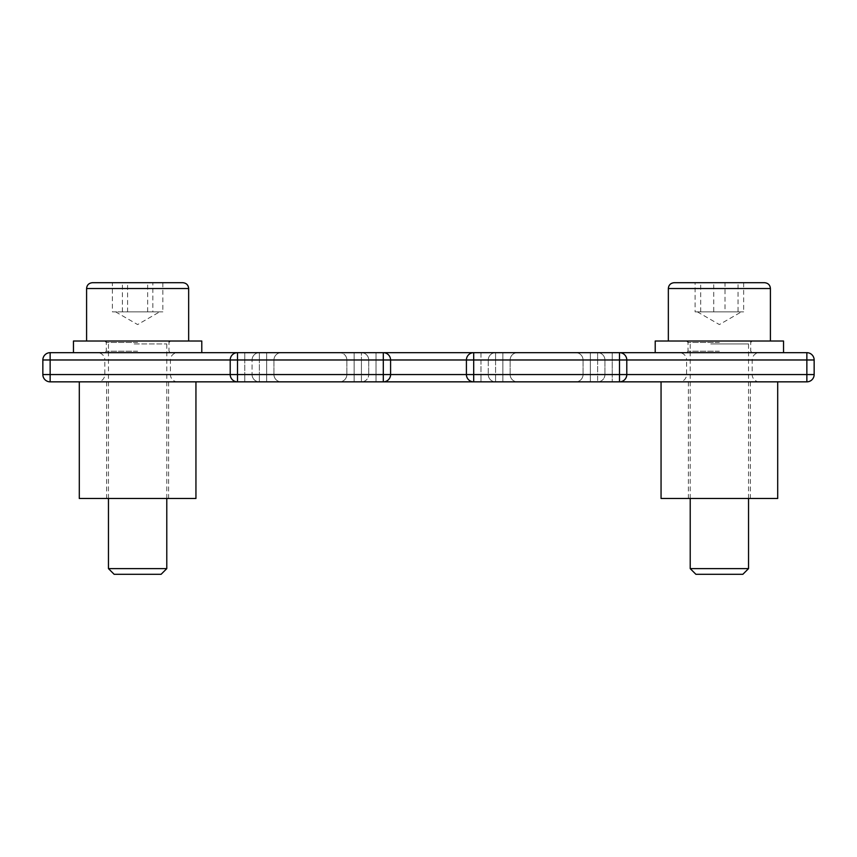 <?xml version="1.0" encoding="UTF-8"?>
<svg xmlns="http://www.w3.org/2000/svg" width="857" height="857" viewBox="0 0 857 857"><rect width="100%" height="100%" fill="white"/><g stroke="black" fill="none" stroke-linecap="round" stroke-linejoin="round"><path stroke-width="0.64" stroke-dasharray="4.29 3.21" d="M679.28 381.847L759.473 381.847L679.28 381.847A7.295 7.295 0 0 0 686.575 374.552L686.575 359.972L752.189 359.972L686.575 359.972A7.295 7.295 0 0 0 679.28 352.677L759.473 352.677L679.28 352.677M759.473 381.847A7.295 7.295 0 0 1 752.189 374.552L752.189 359.972A7.295 7.295 0 0 1 759.473 352.677M97.527 381.847L177.72 381.847L97.527 381.847A7.295 7.295 0 0 0 104.811 374.552L104.811 359.972L170.425 359.972L104.811 359.972A7.295 7.295 0 0 0 97.527 352.677L177.72 352.677L97.527 352.677M177.72 381.847A7.295 7.295 0 0 1 170.425 374.552L170.425 359.972A7.295 7.295 0 0 1 177.72 352.677M814.15 374.552L814.15 359.972A7.295 7.295 0 0 0 806.855 352.677L50.145 352.677A7.295 7.295 0 0 0 42.85 359.972L42.85 374.552L50.145 374.552L50.145 359.972L266.656 359.972L230.212 359.972L230.212 374.552L230.212 359.972L230.212 374.552L266.656 374.552L266.656 359.972L266.656 374.552L50.145 374.552L50.145 381.847L806.855 381.847A7.295 7.295 0 0 0 814.15 374.552A7.295 7.295 0 0 1 806.855 381.847L806.855 374.552L590.344 374.552L626.788 374.552L626.788 359.972L626.788 374.552L626.788 359.972L590.344 359.972L590.344 374.552L590.344 359.972L597.629 359.972L597.629 374.552L590.344 374.552L590.344 359.972L806.855 359.972L806.855 374.552L814.15 374.552M583.049 359.972L583.049 374.552L583.049 359.972L583.049 374.552L583.049 359.972L590.344 359.972L590.344 374.552L597.629 374.552L597.629 359.972L583.049 359.972A7.295 7.295 0 0 0 575.765 352.677L590.344 352.677L575.765 352.677A7.295 7.295 0 0 1 583.049 359.972A7.295 7.295 0 0 0 575.765 352.677A7.295 7.295 0 0 1 583.049 359.972A7.295 7.295 0 0 0 575.765 352.677A7.295 7.295 0 0 1 583.049 359.972M346.849 359.972L346.849 374.552L346.849 359.972A7.295 7.295 0 0 0 339.565 352.677L354.145 352.677L339.565 352.677A7.295 7.295 0 0 1 346.849 359.972A7.295 7.295 0 0 0 339.565 352.677A7.295 7.295 0 0 1 346.849 359.972A7.295 7.295 0 0 0 339.565 352.677A7.295 7.295 0 0 1 346.849 359.972L354.145 359.972L354.145 374.552L390.588 374.552L390.588 359.972A7.295 7.295 0 0 0 383.304 352.677L376.009 352.677L383.304 352.677A7.295 7.295 0 0 1 390.588 359.972A7.295 7.295 0 0 0 383.304 352.677L383.304 374.552L376.009 374.552L376.009 359.972L383.304 359.972L376.009 359.972L376.009 374.552L383.304 374.552L383.304 359.972L383.304 374.552L237.496 374.552L237.496 359.972L244.791 359.972L244.791 374.552L237.496 374.552L237.496 359.972L390.588 359.972L354.145 359.972L361.429 359.972L361.429 374.552L354.145 374.552L354.145 359.972L354.145 374.552L361.429 374.552L361.429 359.972L354.145 359.972L502.855 359.972L466.412 359.972L466.412 374.552A7.295 7.295 0 0 0 473.696 381.847L480.991 381.847L473.696 381.847A7.295 7.295 0 0 1 466.412 374.552A7.295 7.295 0 0 0 473.696 381.847L473.696 359.972L480.991 359.972L480.991 374.552L473.696 374.552L473.696 359.972L619.504 359.972L619.504 374.552L612.209 374.552L612.209 359.972L619.504 359.972L619.504 374.552L473.696 374.552L480.991 374.552L480.991 359.972L473.696 359.972L473.696 381.847A7.295 7.295 0 0 1 466.412 374.552L502.855 374.552L502.855 359.972L502.855 374.552L495.571 374.552L495.571 359.972L502.855 359.972L502.855 374.552L354.145 374.552L354.145 352.677L354.145 359.972L346.849 359.972L354.145 359.972L354.145 352.677L354.145 359.972L346.849 359.972M510.151 374.552L510.151 359.972L510.151 374.552A7.295 7.295 0 0 0 517.435 381.847A7.295 7.295 0 0 1 510.151 374.552A7.295 7.295 0 0 0 517.435 381.847A7.295 7.295 0 0 1 510.151 374.552L502.855 374.552L502.855 359.972L495.571 359.972L495.571 374.552L510.151 374.552L502.855 374.552L502.855 381.847L502.855 374.552L510.151 374.552A7.295 7.295 0 0 0 517.435 381.847A7.295 7.295 0 0 1 510.151 374.552M368.724 359.972L368.724 374.552L368.724 359.972A7.295 7.295 0 0 0 361.429 352.677L361.429 359.972L361.429 352.677A7.295 7.295 0 0 1 368.724 359.972A7.295 7.295 0 0 0 361.429 352.677A7.295 7.295 0 0 1 368.724 359.972A7.295 7.295 0 0 0 361.429 352.677A7.295 7.295 0 0 1 368.724 359.972L376.009 359.972L376.009 352.677L376.009 359.972L361.429 359.972L368.724 359.972M604.924 359.972L604.924 374.552L604.924 359.972L604.924 374.552L604.924 359.972L612.209 359.972L612.209 374.552L619.504 374.552L619.504 359.972L604.924 359.972A7.295 7.295 0 0 0 597.629 352.677L590.344 352.677L597.629 352.677A7.295 7.295 0 0 1 604.924 359.972A7.295 7.295 0 0 0 597.629 352.677A7.295 7.295 0 0 1 604.924 359.972A7.295 7.295 0 0 0 597.629 352.677L597.629 359.972L597.629 352.677A7.295 7.295 0 0 1 604.924 359.972M259.371 352.677L281.235 352.677L259.371 352.677A7.295 7.295 0 0 0 252.076 359.972L252.076 374.552L252.076 359.972A7.295 7.295 0 0 1 259.371 352.677A7.295 7.295 0 0 0 252.076 359.972A7.295 7.295 0 0 1 259.371 352.677A7.295 7.295 0 0 0 252.076 359.972L266.656 359.972L266.656 374.552L259.371 374.552L259.371 359.972L259.371 374.552L266.656 374.552L266.656 359.972L259.371 359.972L259.371 352.677L259.371 359.972L252.076 359.972A7.295 7.295 0 0 1 259.371 352.677M480.991 352.677L473.696 352.677L480.991 352.677L480.991 359.972L488.276 359.972L488.276 374.552L488.276 359.972L488.276 374.552L488.276 359.972L495.571 359.972L480.991 359.972L480.991 352.677M259.371 381.847L281.235 381.847L259.371 381.847A7.295 7.295 0 0 1 252.076 374.552L259.371 374.552L244.791 374.552L244.791 359.972L237.496 359.972L237.496 374.552L252.076 374.552A7.295 7.295 0 0 0 259.371 381.847A7.295 7.295 0 0 1 252.076 374.552A7.295 7.295 0 0 0 259.371 381.847A7.295 7.295 0 0 1 252.076 374.552A7.295 7.295 0 0 0 259.371 381.847L259.371 374.552L259.371 381.847M361.429 381.847L339.565 381.847L361.429 381.847A7.295 7.295 0 0 0 368.724 374.552L361.429 374.552L368.724 374.552A7.295 7.295 0 0 1 361.429 381.847A7.295 7.295 0 0 0 368.724 374.552A7.295 7.295 0 0 1 361.429 381.847L361.429 374.552L361.429 381.847A7.295 7.295 0 0 0 368.724 374.552A7.295 7.295 0 0 1 361.429 381.847M597.629 381.847L575.765 381.847L597.629 381.847A7.295 7.295 0 0 0 604.924 374.552A7.295 7.295 0 0 1 597.629 381.847A7.295 7.295 0 0 0 604.924 374.552A7.295 7.295 0 0 1 597.629 381.847A7.295 7.295 0 0 0 604.924 374.552L612.209 374.552L612.209 381.847L612.209 374.552L597.629 374.552L604.924 374.552A7.295 7.295 0 0 1 597.629 381.847L597.629 374.552L597.629 381.847M273.951 359.972L273.951 374.552L273.951 359.972A7.295 7.295 0 0 1 281.235 352.677A7.295 7.295 0 0 0 273.951 359.972A7.295 7.295 0 0 1 281.235 352.677A7.295 7.295 0 0 0 273.951 359.972A7.295 7.295 0 0 1 281.235 352.677A7.295 7.295 0 0 0 273.951 359.972L266.656 359.972L266.656 352.677L266.656 359.972L273.951 359.972L266.656 359.972L266.656 352.677L266.656 359.972L273.951 359.972M510.151 359.972A7.295 7.295 0 0 1 517.435 352.677A7.295 7.295 0 0 0 510.151 359.972A7.295 7.295 0 0 1 517.435 352.677A7.295 7.295 0 0 0 510.151 359.972A7.295 7.295 0 0 1 517.435 352.677A7.295 7.295 0 0 0 510.151 359.972L502.855 359.972L502.855 352.677L502.855 359.972L510.151 359.972L502.855 359.972L502.855 352.677L502.855 359.972L510.151 359.972M495.571 352.677A7.295 7.295 0 0 0 488.276 359.972A7.295 7.295 0 0 1 495.571 352.677A7.295 7.295 0 0 0 488.276 359.972A7.295 7.295 0 0 1 495.571 352.677L495.571 359.972L495.571 352.677A7.295 7.295 0 0 0 488.276 359.972A7.295 7.295 0 0 1 495.571 352.677M488.276 374.552A7.295 7.295 0 0 0 495.571 381.847A7.295 7.295 0 0 1 488.276 374.552A7.295 7.295 0 0 0 495.571 381.847A7.295 7.295 0 0 1 488.276 374.552L495.571 374.552L495.571 381.847A7.295 7.295 0 0 1 488.276 374.552L480.991 374.552L488.276 374.552A7.295 7.295 0 0 0 495.571 381.847L495.571 374.552L488.276 374.552M473.696 352.677A7.295 7.295 0 0 0 466.412 359.972L473.696 359.972L466.412 359.972L473.696 359.972L473.696 352.677A7.295 7.295 0 0 0 466.412 359.972A7.295 7.295 0 0 1 473.696 352.677L473.696 359.972L473.696 352.677A7.295 7.295 0 0 0 466.412 359.972M339.565 381.847A7.295 7.295 0 0 0 346.849 374.552A7.295 7.295 0 0 1 339.565 381.847A7.295 7.295 0 0 0 346.849 374.552A7.295 7.295 0 0 1 339.565 381.847A7.295 7.295 0 0 0 346.849 374.552L354.145 374.552L346.849 374.552L354.145 374.552L354.145 381.847L354.145 374.552L346.849 374.552A7.295 7.295 0 0 1 339.565 381.847M619.504 352.677A7.295 7.295 0 0 1 626.788 359.972L619.504 359.972L626.788 359.972A7.295 7.295 0 0 0 619.504 352.677A7.295 7.295 0 0 1 626.788 359.972A7.295 7.295 0 0 0 619.504 352.677L619.504 359.972L626.788 359.972A7.295 7.295 0 0 0 619.504 352.677L619.504 359.972L619.504 352.677M626.788 374.552A7.295 7.295 0 0 1 619.504 381.847A7.295 7.295 0 0 0 626.788 374.552A7.295 7.295 0 0 1 619.504 381.847A7.295 7.295 0 0 0 626.788 374.552L619.504 374.552L626.788 374.552A7.295 7.295 0 0 1 619.504 381.847L619.504 374.552L619.504 381.847L619.504 374.552L626.788 374.552M383.304 381.847A7.295 7.295 0 0 0 390.588 374.552L383.304 374.552L390.588 374.552A7.295 7.295 0 0 1 383.304 381.847A7.295 7.295 0 0 0 390.588 374.552L383.304 374.552L383.304 381.847A7.295 7.295 0 0 0 390.588 374.552M230.212 359.972A7.295 7.295 0 0 1 237.496 352.677A7.295 7.295 0 0 0 230.212 359.972A7.295 7.295 0 0 1 237.496 352.677A7.295 7.295 0 0 0 230.212 359.972L237.496 359.972L237.496 352.677L237.496 359.972L230.212 359.972A7.295 7.295 0 0 1 237.496 352.677L237.496 359.972L230.212 359.972M583.049 374.552A7.295 7.295 0 0 1 575.765 381.847A7.295 7.295 0 0 0 583.049 374.552A7.295 7.295 0 0 1 575.765 381.847A7.295 7.295 0 0 0 583.049 374.552L590.344 374.552L590.344 381.847L590.344 374.552L583.049 374.552A7.295 7.295 0 0 1 575.765 381.847A7.295 7.295 0 0 0 583.049 374.552L590.344 374.552L590.344 381.847L590.344 374.552L583.049 374.552M237.496 381.847A7.295 7.295 0 0 1 230.212 374.552L237.496 374.552L230.212 374.552L237.496 374.552L237.496 381.847A7.295 7.295 0 0 1 230.212 374.552A7.295 7.295 0 0 0 237.496 381.847A7.295 7.295 0 0 1 230.212 374.552A7.295 7.295 0 0 0 237.496 381.847L237.496 374.552L237.496 381.847M281.235 381.847A7.295 7.295 0 0 1 273.951 374.552L266.656 374.552L273.951 374.552A7.295 7.295 0 0 0 281.235 381.847A7.295 7.295 0 0 1 273.951 374.552A7.295 7.295 0 0 0 281.235 381.847A7.295 7.295 0 0 1 273.951 374.552A7.295 7.295 0 0 0 281.235 381.847M50.145 381.847A7.295 7.295 0 0 1 42.85 374.552A7.295 7.295 0 0 0 50.145 381.847M733.238 498.485L688.396 498.485L733.238 498.485M733.238 381.847L688.396 381.847L733.238 381.847M693.281 381.847L777.695 381.847L693.281 381.847M661.058 498.485L777.695 498.485M743.662 282.692L743.662 311.862L697.909 311.862L725.001 311.862L725.001 282.692L743.662 282.692L738.038 282.692L738.038 311.862L695.091 311.862L695.091 282.692L713.752 282.692L713.752 311.862L695.091 311.862M764.573 282.692L725.001 282.692M728.879 341.022L687.303 341.022L728.879 341.022M742.848 574.308L695.905 574.308M748.536 568.62L690.217 568.62M704.261 341.022L770.411 341.022L704.261 341.022M697.362 311.862L719.377 324.567L741.391 311.862L725.001 311.862M700.715 311.862L700.715 282.692M743.662 311.862L713.752 311.862M741.391 311.862L738.038 311.862M719.377 352.677L783.534 352.677L719.377 352.677M719.377 351.22L688.032 351.22L719.377 351.22M655.219 341.022L783.534 341.022M719.377 342.479L688.032 342.479L719.377 342.479M719.377 341.022L752.189 341.022L719.377 341.022M162.862 282.692L162.862 311.862L117.388 311.862L147.65 311.862L147.65 282.692L162.862 282.692L152.835 282.692L152.835 311.862L112.374 311.862L112.374 282.692L147.65 282.692M182.82 282.692L112.374 282.692M141.405 341.022L105.55 341.022L141.405 341.022M161.095 574.308L114.152 574.308M166.783 568.62L108.464 568.62M131.603 341.022L188.658 341.022L131.603 341.022M115.609 311.862L137.623 324.567L159.638 311.862L147.65 311.862M122.401 311.862L122.401 282.692M112.374 311.862L127.597 311.862L127.597 282.692M162.862 311.862L127.597 311.862M159.638 311.862L152.835 311.862M137.623 352.677L201.781 352.677L137.623 352.677M137.623 351.22L106.279 351.22L137.623 351.22M73.466 341.022L201.781 341.022M137.623 342.479L106.279 342.479L137.623 342.479M137.623 341.022L170.425 341.022L137.623 341.022M164.619 498.485L106.643 498.485L164.619 498.485M164.619 381.847L106.643 381.847L164.619 381.847M86.803 381.847L195.942 381.847L86.803 381.847M79.305 498.485L195.942 498.485M752.189 374.552L686.575 374.552L752.189 374.552M170.425 374.552L104.811 374.552L170.425 374.552M502.855 381.847L502.855 374.552L502.855 381.847M480.991 374.552L480.991 381.847L480.991 374.552M466.412 374.552L473.696 374.552L466.412 374.552L473.696 374.552L473.696 381.847M354.145 381.847L354.145 374.552L354.145 381.847M612.209 352.677L612.209 359.972L612.209 352.677M376.009 381.847L376.009 374.552L376.009 381.847M590.344 352.677L590.344 359.972L590.344 352.677M244.791 359.972L244.791 352.677L244.791 359.972L252.076 359.972L244.791 359.972M244.791 381.847L244.791 374.552L244.791 381.847M806.855 352.677A7.295 7.295 0 0 1 814.15 359.972L806.855 359.972L806.855 352.677M266.656 381.847L266.656 374.552L266.656 381.847M42.85 359.972A7.295 7.295 0 0 1 50.145 352.677L50.145 359.972L42.85 359.972M383.304 352.677L383.304 359.972L383.304 352.677A7.295 7.295 0 0 1 390.588 359.972L383.304 359.972L390.588 359.972M668.342 288.53L770.411 288.53M710.742 343.936L748.536 343.936L710.742 343.936M86.589 288.53L188.658 288.53M134.185 343.936L166.783 343.936L134.185 343.936M750.357 381.847L750.357 498.485M688.396 381.847L688.396 498.485M690.217 498.485L690.217 343.936L687.303 341.022M748.536 498.485L748.536 343.936L751.45 341.022M686.575 341.022L688.032 342.479L688.032 351.22L686.575 352.677M752.189 341.022L750.721 342.479L750.721 351.22L752.189 352.677M108.464 498.485L108.464 343.936L105.55 341.022M166.783 498.485L166.783 343.936L169.697 341.022M104.811 341.022L106.279 342.479L106.279 351.22L104.811 352.677M170.425 341.022L168.968 342.479L168.968 351.22L170.425 352.677M168.604 381.847L168.604 498.485M106.643 381.847L106.643 498.485"/><path stroke-width="1.29" d="M814.15 359.972L814.15 374.552A7.295 7.295 0 0 1 806.855 381.847L50.145 381.847A7.295 7.295 0 0 1 42.85 374.552L42.85 359.972A7.295 7.295 0 0 1 50.145 352.677L806.855 352.677A7.295 7.295 0 0 1 814.15 359.972L626.788 359.972L626.788 374.552A7.295 7.295 0 0 1 619.504 381.847L619.504 359.972L473.696 359.972L473.696 374.552L806.855 374.552L806.855 352.677M230.212 374.552L230.212 359.972A7.295 7.295 0 0 1 237.496 352.677L237.496 374.552L383.304 374.552L383.304 359.972L50.145 359.972L50.145 374.552L230.212 374.552A7.295 7.295 0 0 0 237.496 381.847L237.496 374.552L230.212 374.552M390.588 359.972L390.588 374.552L466.412 374.552L466.412 359.972L390.588 359.972A7.295 7.295 0 0 0 383.304 352.677A7.295 7.295 0 0 1 390.588 359.972L383.304 359.972L383.304 352.677M473.696 352.677A7.295 7.295 0 0 0 466.412 359.972A7.295 7.295 0 0 1 473.696 352.677L473.696 359.972L466.412 359.972M466.412 374.552A7.295 7.295 0 0 0 473.696 381.847A7.295 7.295 0 0 1 466.412 374.552L473.696 374.552L473.696 381.847M619.504 352.677A7.295 7.295 0 0 1 626.788 359.972L619.504 359.972L619.504 352.677M383.304 381.847A7.295 7.295 0 0 0 390.588 374.552L383.304 374.552L383.304 381.847A7.295 7.295 0 0 0 390.588 374.552M777.695 381.847L777.695 498.485L661.058 498.485L661.058 381.847M705.997 282.692L764.573 282.692C768.151 283.078 770.1 285.017 770.411 288.53L668.342 288.53C668.664 285.017 670.603 283.078 674.18 282.692L705.997 282.692M748.536 568.62L690.217 568.62L695.905 574.308L742.848 574.308L748.536 568.62L748.536 498.485M738.038 282.692L713.752 282.692M695.091 282.692L674.18 282.692M783.534 352.677L783.534 341.022L655.219 341.022L655.219 352.677M132.289 282.692L182.82 282.692C186.398 283.078 188.336 285.017 188.658 288.53L86.589 288.53C86.9 285.017 88.849 283.078 92.427 282.692L132.289 282.692M166.783 568.62L108.464 568.62L114.152 574.308L161.095 574.308L166.783 568.62L166.783 498.485M92.427 282.692L152.835 282.692M201.781 352.677L201.781 341.022L73.466 341.022L73.466 352.677M195.942 381.847L195.942 498.485L79.305 498.485L79.305 381.847M814.15 374.552L806.855 374.552L806.855 381.847M42.85 359.972L50.145 359.972L50.145 352.677M50.145 381.847L50.145 374.552L42.85 374.552M770.411 341.022L770.411 288.53M668.342 341.022L668.342 288.53M690.217 568.62L690.217 498.485M188.658 341.022L188.658 288.53M86.589 341.022L86.589 288.53M108.464 568.62L108.464 498.485"/></g></svg>
